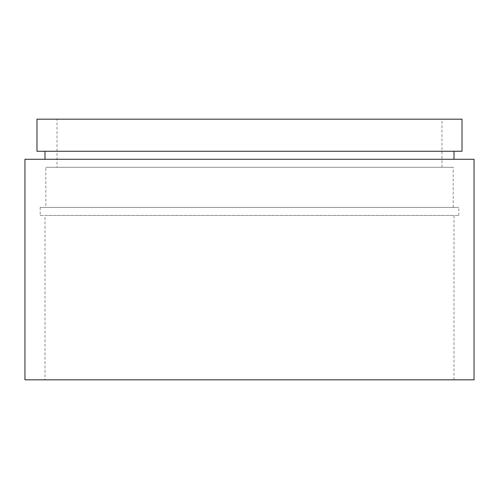 <?xml version="1.0" encoding="UTF-8"?>
<svg xmlns="http://www.w3.org/2000/svg" width="499" height="499" viewBox="0 0 499 499"><rect width="100%" height="100%" fill="white"/><g stroke="black" fill="none" stroke-linecap="round" stroke-linejoin="round"><path stroke-width="0.37" stroke-dasharray="2.5 1.87" d="M45.802 207.397L453.198 207.397L45.802 207.397L45.802 167.296L453.198 167.296L45.802 167.296M453.198 207.397L453.198 167.296M40.188 215.418L458.812 215.418L40.188 215.418L40.188 207.397L458.812 207.397L40.188 207.397M458.812 215.418L458.812 207.397M44.997 379.82L454.003 379.82L44.997 379.82L44.997 215.418L454.003 215.418L44.997 215.418M454.003 379.82L454.003 215.418M44.997 159.281L454.003 159.281L44.997 159.281M44.997 151.259L454.003 151.259L44.997 151.259M57.029 167.296L441.971 167.296L57.029 167.296L57.029 119.18L441.971 119.18L57.029 119.18M441.971 167.296L441.971 119.18M462.018 119.18L36.982 119.18M462.018 151.259L36.982 151.259M474.05 159.281L24.95 159.281M474.05 379.82L24.95 379.82"/><path stroke-width="0.75" d="M24.95 379.82L474.05 379.82L474.05 159.281L24.95 159.281L24.95 379.82M454.003 159.281L454.003 151.259M44.997 159.281L44.997 151.259M36.982 151.259L462.018 151.259L462.018 119.18L36.982 119.18L36.982 151.259"/></g></svg>
